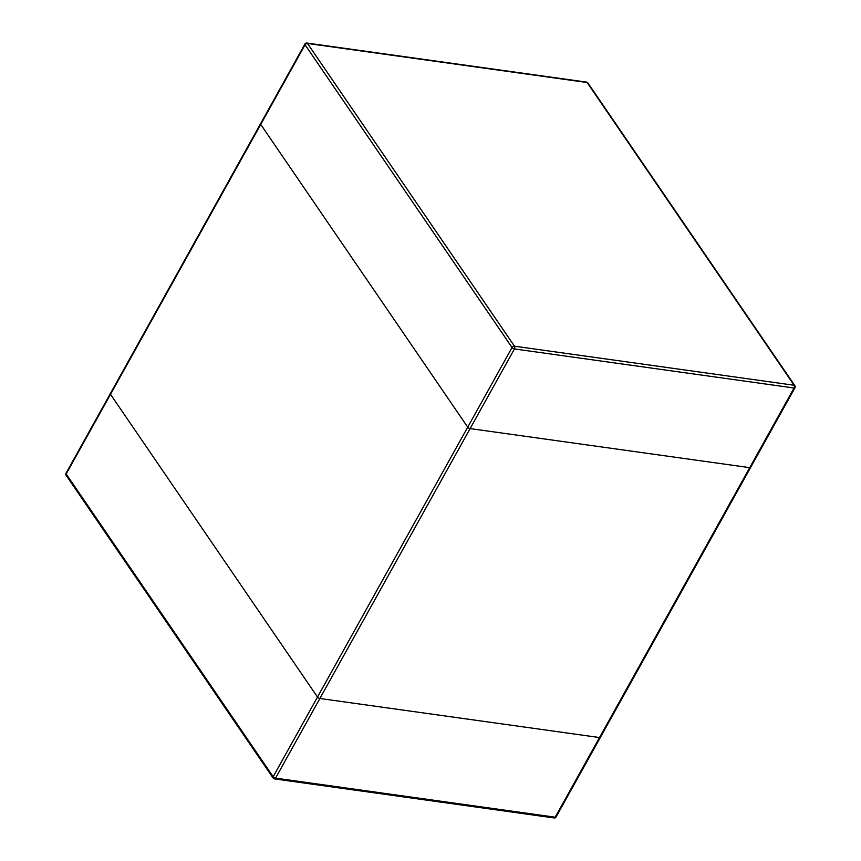 <?xml version="1.0" encoding="UTF-8"?>
<svg xmlns="http://www.w3.org/2000/svg" width="861" height="861" viewBox="0 0 861 861"><rect width="100%" height="100%" fill="white"/><g stroke="black" fill="none" stroke-linecap="round" stroke-linejoin="round"><path stroke-width="1.29" d="M260.732 124.436A1.97 0.861 -150.9 0 1 260.582 123.693A1.97 0.861 29.1 0 0 260.732 124.436L467.717 427.174A1.97 0.861 29.1 0 0 470.106 428.595A1.97 0.861 -150.9 0 1 467.717 427.174L317.494 697.066A1.97 0.861 29.1 0 0 319.894 698.486A1.97 0.861 -150.9 0 1 317.494 697.066L110.509 394.327A1.97 0.861 -150.9 0 1 110.359 393.585A1.97 0.861 29.1 0 0 110.509 394.327L260.732 124.436L467.717 427.174L512.047 347.521A1.97 0.861 29.1 0 0 514.447 348.942L794.068 387.999L749.737 467.652L470.106 428.595L749.737 467.652A1.97 0.861 29.1 0 0 750.641 467.415A1.97 0.861 -150.9 0 1 749.737 467.652L599.514 737.543L319.894 698.486L599.514 737.543A1.97 0.861 29.1 0 0 600.418 737.307A1.97 0.861 -150.9 0 1 599.514 737.543L555.184 817.197L275.552 778.14L514.447 348.942A1.97 1.173 -82 0 0 514.48 346.197L794.111 385.254L587.127 82.516L307.495 43.459L514.48 346.197A1.97 1.324 145.6 0 0 512.047 347.521L305.063 44.783L260.732 124.436M750.491 466.673A1.97 0.861 -150.9 0 1 750.641 467.415L600.418 737.307A1.97 0.861 -150.9 0 0 600.268 736.564M317.494 697.066L110.509 394.327L66.179 473.98A1.97 0.861 -150.9 0 1 66.028 473.238A1.97 1.97 0 0 0 66.125 475.315A1.97 1.324 -34.4 0 1 66.179 473.98L273.163 776.719L317.494 697.066M587.127 82.516A1.97 1.324 -34.4 0 1 587.891 82.947A1.97 1.97 0 0 0 586.535 82.107A1.97 1.173 98 0 1 587.127 82.516M306.914 43.05A1.97 1.97 0 0 0 304.912 44.04A1.97 0.861 29.1 0 0 305.063 44.783A1.97 1.324 -34.4 0 1 307.495 43.459A1.97 1.173 -82 0 0 306.914 43.05L586.535 82.107M587.891 82.947L794.875 385.685A1.97 1.324 145.6 0 0 794.111 385.254A1.97 1.173 98 0 1 794.068 387.999A1.97 0.861 29.1 0 0 794.972 387.762L750.641 467.415M556.088 816.96A1.97 0.861 -150.9 0 1 555.184 817.197A1.97 1.173 98 0 1 554.086 817.95A1.97 1.97 0 0 0 556.088 816.96L600.418 737.307M275.552 778.14A1.97 0.861 -150.9 0 1 273.163 776.719A1.97 1.324 145.6 0 0 273.109 778.053A1.97 1.97 0 0 0 274.465 778.893A1.97 1.173 -82 0 0 275.552 778.14M273.873 778.484A1.97 1.173 -82 0 0 274.465 778.893L554.086 817.95M66.028 473.238L304.912 44.04M794.972 387.762A1.97 1.97 0 0 0 794.875 385.685M66.125 475.315L273.109 778.053"/></g></svg>
